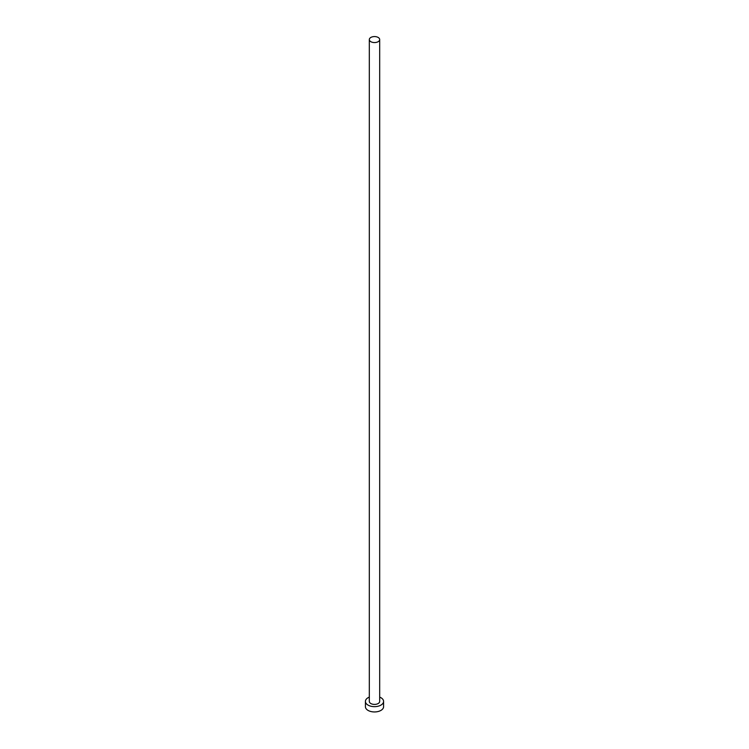<?xml version="1.0" encoding="UTF-8"?>
<svg xmlns="http://www.w3.org/2000/svg" width="749" height="749" viewBox="0 0 749 749"><rect width="100%" height="100%" fill="white"/><g stroke="black" fill="none" stroke-linecap="round" stroke-linejoin="round"><path stroke-width="1.12" d="M370.83 41.682A5.187 2.996 0 0 0 376.485 42.337A5.187 2.996 0 0 0 379.687 39.566A5.187 2.996 0 0 0 378.17 37.45A5.187 2.996 0 0 0 372.515 36.804A5.187 2.996 0 0 0 369.313 39.566A5.187 2.996 0 0 0 370.83 41.682M369.313 39.566L369.313 701.41A5.187 2.996 0 0 0 370.83 703.526A5.187 2.996 0 0 0 376.485 704.182A5.187 2.996 0 0 0 379.687 701.41L379.687 39.566M369.313 697.113A9.082 5.243 0 0 0 365.418 701.41A9.082 5.243 0 0 0 368.077 705.118A9.082 5.243 0 0 0 377.973 706.251A9.082 5.243 0 0 0 383.582 701.41A9.082 5.243 0 0 0 380.923 697.703A9.082 5.243 0 0 0 379.687 697.113M365.418 701.41L365.418 706.71A9.082 5.243 0 0 0 368.077 710.417A9.082 5.243 0 0 0 377.973 711.55A9.082 5.243 0 0 0 383.582 706.71L383.582 701.41"/></g></svg>
